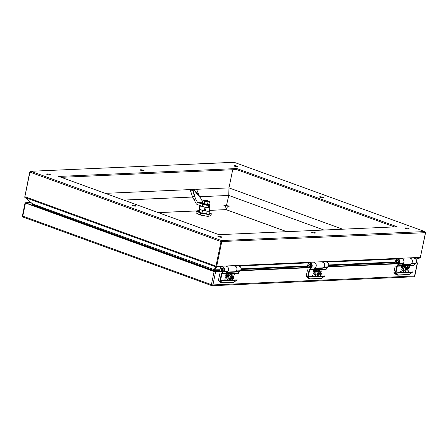 <?xml version="1.0" encoding="UTF-8"?>
<svg xmlns="http://www.w3.org/2000/svg" width="448" height="448" viewBox="0 0 448 448"><rect width="100%" height="100%" fill="white"/><g stroke="black" fill="none" stroke-linecap="round" stroke-linejoin="round"><path stroke-width="0.67" d="M395.192 262.539L395.578 260.994A2.486 1.938 87.5 0 1 398.418 259.549A2.486 1.938 87.5 0 1 398.826 263.469L396.889 265.826A2.621 2.044 -92.5 0 0 396.782 266.202L395.483 272.541L393.982 271.998A1.131 0.672 -70 0 0 394.173 272.95L396.099 274.607A1.131 0.672 110 0 0 396.228 274.686A1.131 0.672 110 0 0 396.379 274.708M393.982 271.998L395.214 265.972M397.169 263.049A1.428 1.114 -92.5 0 0 397.516 263.105A1.428 1.114 -92.5 0 0 398.563 261.626A1.428 1.114 -92.5 0 0 397.387 260.249A1.428 1.114 -92.5 0 0 396.346 261.503A1.428 1.114 -92.5 0 0 397.169 263.049M394.173 272.95L395.64 273.482L395.45 272.843L395.965 273.129L412.278 272.406L412.401 272.11M397.83 275.162L408.638 274.68A0.364 0.28 -92.5 0 0 408.974 274.478L397.986 274.966A0.364 0.28 87.5 0 1 397.656 275.167L395.64 273.482A0.364 0.297 -47.6 0 0 396.066 273.314L395.483 273.207M397.656 275.167L397.37 275.072A0.364 0.297 -47.6 0 0 397.796 274.898L396.066 273.314M412.278 272.406L408.99 274.557M404.163 266.554A3.074 1.831 -70 0 1 405.406 266.353A3.074 1.831 -70 0 1 405.474 266.381M403.374 272.154A3.074 1.831 -70 0 1 403.306 272.132A3.074 1.831 -70 0 1 403.105 272.037L403.659 270.95M403.81 271.006A1.854 1.103 110 0 0 405.412 269.618A1.854 1.103 110 0 0 405.07 267.529M400.232 272.39L400.372 271.18L402.231 271.102L402.539 269.954M401.106 270.004L401.111 269.013L402.707 268.794L403.021 267.607M402.83 268.643L403.116 267.607L401.083 267.63L401.223 266.588L404.006 266.336M405.866 272.138L406.006 270.934L407.59 270.861A0.622 0.37 110 0 0 407.988 269.718M407.226 269.674A1.854 1.103 -70 0 1 407.159 269.657A1.854 1.103 -70 0 1 406.661 267.837A1.854 1.103 -70 0 1 408.038 266.146L409.836 266.263L409.528 267.316L407.926 267.389A0.638 0.381 -70 0 0 407.579 268.604L408.447 268.57A1.854 1.103 -70 0 1 408.912 270.446A1.854 1.103 -70 0 1 407.484 272.087L405.838 272.014L406.146 270.984L407.59 270.861M407.506 268.559L408.447 268.57M410.402 264.169L402.108 264.538L410.458 264.326A3.618 2.822 87.5 0 1 411.219 263.648A2.57 2.005 -92.5 0 0 411.757 263.172L415.778 262.993L411.757 263.172A2.85 2.223 87.5 0 0 412.21 260.008A2.85 2.223 87.5 0 0 410.06 258.266M395.45 272.843A1.131 0.672 -70 0 1 395.483 272.541L395.982 272.63L397.281 266.291A2.262 1.764 87.5 0 1 397.37 265.966A3.618 2.822 87.5 0 1 398.714 264.202L402.735 264.023A3.618 2.822 -92.5 0 0 401.974 264.701L410.458 264.326M409.427 264.001A3.063 2.391 -92.5 0 0 410.234 264.18M402.735 264.023A2.57 2.005 -92.5 0 0 403.267 263.547L403.273 263.547A2.85 2.223 -92.5 0 0 403.726 260.383A2.85 2.223 -92.5 0 0 401.57 258.642M401.083 267.63L401.486 266.487L404.124 266.375L404.13 266.717A3.074 1.831 -70 0 1 405.541 266.403A3.074 1.831 -70 0 1 406.213 269.92A3.074 1.831 -70 0 1 403.441 272.182A3.074 1.831 -70 0 1 403.245 272.087L403.788 270.995A1.854 1.103 -70 0 0 403.878 271.034A1.854 1.103 -70 0 0 405.546 269.668A1.854 1.103 -70 0 0 405.143 267.551A1.854 1.103 -70 0 0 404.186 267.826L403.995 267.366L402.892 272.289L400.249 272.401L400.383 271.382L402.231 271.102M402.354 270.95L402.634 269.954L401.128 270.015L401.251 269.058L402.842 268.845M407.159 269.657L407.294 269.702A1.854 1.103 -70 0 0 407.462 269.741L407.943 269.724A0.622 0.37 -70 0 1 407.725 270.911M408.038 266.146L409.797 266.123M407.294 269.702A1.854 1.103 -70 0 1 406.795 267.887A1.854 1.103 -70 0 1 408.178 266.19M397.729 263.066A1.411 1.098 87.5 0 1 397.516 263.021A1.411 1.098 87.5 0 1 396.693 261.57A1.411 1.098 87.5 0 1 397.606 260.266M397.281 262.511A0.868 0.678 87.5 0 1 396.973 261.055A0.868 0.678 87.5 0 1 398.104 261.464A0.868 0.678 87.5 0 1 397.281 262.511M226.929 272.076L234.842 271.723A2.85 2.223 -92.5 0 0 236.936 268.783A2.85 2.223 -92.5 0 0 234.59 266.034M226.218 266.403A2.85 2.223 87.5 0 1 228.525 268.766A2.85 2.223 87.5 0 1 227.063 271.964M219.783 270.301L220.164 268.755A2.486 1.938 87.5 0 1 223.009 267.31A2.486 1.938 87.5 0 1 223.418 271.236L221.474 273.588A2.621 2.044 -92.5 0 0 221.374 273.963L220.074 280.302L218.568 279.759A1.131 0.672 -70 0 0 218.764 280.711L220.69 282.369A1.131 0.672 110 0 0 220.819 282.447A1.131 0.672 110 0 0 220.97 282.47M218.568 279.759L219.806 273.739M221.76 270.81A1.428 1.114 -92.5 0 0 222.107 270.866A1.428 1.114 -92.5 0 0 223.154 269.388A1.428 1.114 -92.5 0 0 221.978 268.01A1.428 1.114 -92.5 0 0 220.931 269.265A1.428 1.114 -92.5 0 0 221.76 270.81M218.764 280.711L220.226 281.243L220.035 280.605L220.556 280.89L236.869 280.168L236.992 279.871M222.421 282.923L233.229 282.442A0.364 0.28 -92.5 0 0 233.559 282.24L222.578 282.727A0.364 0.28 87.5 0 1 222.247 282.929L220.226 281.243A0.364 0.297 -47.6 0 0 220.651 281.075L220.074 280.969M222.247 282.929L221.962 282.834A0.364 0.297 -47.6 0 0 222.387 282.666L220.651 281.075M236.869 280.168L233.576 282.318M228.749 274.316A3.074 1.831 -70 0 1 229.992 274.114A3.074 1.831 -70 0 1 230.059 274.142M227.965 279.916A3.074 1.831 -70 0 1 227.892 279.894A3.074 1.831 -70 0 1 227.696 279.798L228.368 278.751M228.631 275.542L228.777 275.587A1.854 1.103 -70 0 1 229.734 275.313A1.854 1.103 -70 0 1 230.138 277.43A1.854 1.103 -70 0 1 228.463 278.796A1.854 1.103 -70 0 1 228.385 278.757A1.854 1.103 110 0 0 230.003 277.379A1.854 1.103 110 0 0 229.662 275.29M224.818 280.151L224.963 278.942L226.822 278.863L227.13 277.715M225.697 277.766L225.702 276.774L227.293 276.556L227.612 275.369M225.786 275.43L225.938 274.204L228.581 274.086L228.715 274.478A3.074 1.831 -70 0 1 230.132 274.165A3.074 1.831 -70 0 1 230.804 277.682A3.074 1.831 -70 0 1 228.032 279.944A3.074 1.831 -70 0 1 227.83 279.849L228.385 278.757M230.451 279.899L230.597 278.695L232.176 278.622A0.622 0.37 110 0 0 232.574 277.48M231.818 277.435A1.854 1.103 -70 0 1 231.745 277.418A1.854 1.103 -70 0 1 231.246 275.598A1.854 1.103 -70 0 1 232.63 273.907L234.265 273.851M232.098 276.321L233.038 276.332A1.854 1.103 -70 0 1 233.503 278.208A1.854 1.103 -70 0 1 232.075 279.849L230.429 279.776L230.737 278.746L232.176 278.622M234.993 271.936L226.699 272.3L235.049 272.087A3.618 2.822 87.5 0 1 235.81 271.41A2.57 2.005 -92.5 0 0 236.348 270.934L240.363 270.754L236.348 270.934A2.85 2.223 87.5 0 0 236.802 267.77A2.85 2.223 87.5 0 0 234.646 266.028M220.035 280.605A1.131 0.672 -70 0 1 220.074 280.302L220.573 280.392L221.872 274.053A2.262 1.764 87.5 0 1 221.962 273.728A3.618 2.822 87.5 0 1 223.306 271.964L227.321 271.785A3.618 2.822 -92.5 0 0 226.559 272.462L235.049 272.087M234.018 271.762A3.063 2.391 -92.5 0 0 234.825 271.942M227.321 271.785A2.57 2.005 -92.5 0 0 227.858 271.309L227.858 271.309A2.85 2.223 -92.5 0 0 228.312 268.145A2.85 2.223 -92.5 0 0 226.162 266.409M227.422 276.405L227.707 275.369L225.809 275.442L225.949 274.4L228.558 274.086M226.946 278.712L227.226 277.715L225.714 277.777L225.837 276.819L227.433 276.606M228.726 275.598L227.478 280.05L224.84 280.162L224.974 279.143L226.957 278.914M231.745 277.418L231.885 277.463A1.854 1.103 -70 0 0 232.047 277.502L232.534 277.486A0.622 0.37 -70 0 1 232.316 278.673M232.148 276.354L233.038 276.332M232.193 276.371A0.638 0.381 -70 0 1 232.512 275.15L234.119 275.078L234.427 274.025L232.63 273.907M231.885 277.463A1.854 1.103 -70 0 1 231.386 275.649A1.854 1.103 -70 0 1 232.764 273.958M222.32 270.833A1.411 1.098 87.5 0 1 222.102 270.782A1.411 1.098 87.5 0 1 221.284 269.332A1.411 1.098 87.5 0 1 222.197 268.027M221.872 270.273A0.868 0.678 87.5 0 1 221.558 268.817A0.868 0.678 87.5 0 1 222.695 269.231A0.868 0.678 87.5 0 1 221.872 270.273M314.636 268.195L322.549 267.842A2.85 2.223 -92.5 0 0 324.643 264.897A2.85 2.223 -92.5 0 0 322.297 262.153M313.925 262.522A2.85 2.223 87.5 0 1 316.226 264.886A2.85 2.223 87.5 0 1 314.765 268.083M307.485 266.42L307.871 264.874A2.486 1.938 87.5 0 1 310.71 263.43A2.486 1.938 87.5 0 1 311.119 267.355L309.182 269.707A2.621 2.044 -92.5 0 0 309.081 270.082L307.776 276.422L306.275 275.878A1.131 0.672 -70 0 0 306.466 276.83L308.398 278.488A1.131 0.672 110 0 0 308.526 278.566A1.131 0.672 110 0 0 308.672 278.589M306.275 275.878L307.513 269.853M309.467 266.93A1.428 1.114 -92.5 0 0 309.809 266.986A1.428 1.114 -92.5 0 0 310.862 265.507A1.428 1.114 -92.5 0 0 309.686 264.13A1.428 1.114 -92.5 0 0 308.638 265.384A1.428 1.114 -92.5 0 0 309.467 266.93M306.466 276.83L307.933 277.362L307.742 276.724L308.258 277.01L324.576 276.287L324.699 275.99M310.122 279.042L320.936 278.561A0.364 0.28 -92.5 0 0 321.266 278.359L310.285 278.846A0.364 0.28 87.5 0 1 309.954 279.048L307.933 277.362A0.364 0.297 -47.6 0 0 308.358 277.194L307.776 277.088M309.954 279.048L309.669 278.953A0.364 0.297 -47.6 0 0 310.094 278.779L308.358 277.194M324.576 276.287L321.283 278.438M316.456 270.435A3.074 1.831 -70 0 1 317.699 270.234A3.074 1.831 -70 0 1 317.766 270.262M315.666 276.035A3.074 1.831 -70 0 1 315.599 276.013A3.074 1.831 -70 0 1 315.403 275.918L316.081 274.876A1.854 1.103 110 0 0 317.705 273.498A1.854 1.103 110 0 0 317.369 271.41M315.773 274.943L316.081 274.876A1.854 1.103 -70 0 0 316.17 274.915A1.854 1.103 -70 0 0 317.845 273.549A1.854 1.103 -70 0 0 317.436 271.432A1.854 1.103 -70 0 0 316.478 271.706L316.288 271.247L315.308 276.018L312.362 276.091L312.67 275.061L314.524 274.982L314.838 273.834M313.398 273.885L313.41 272.894L315 272.675L315.319 271.488M313.494 271.55L313.645 270.323L316.305 270.217M319.799 272.44L320.746 272.451A1.854 1.103 -70 0 1 321.205 274.327A1.854 1.103 -70 0 1 319.777 275.968L317.996 275.845L318.304 274.814L319.883 274.742A0.622 0.37 110 0 0 320.281 273.599M319.519 273.554A1.854 1.103 -70 0 1 319.452 273.538A1.854 1.103 -70 0 1 318.954 271.718A1.854 1.103 -70 0 1 320.337 270.026L321.972 269.97M322.7 268.05L314.406 268.419L322.756 268.206A3.618 2.822 87.5 0 1 323.518 267.529A2.57 2.005 -92.5 0 0 324.055 267.053L328.07 266.874L324.055 267.053A2.85 2.223 87.5 0 0 324.509 263.889A2.85 2.223 87.5 0 0 322.353 262.147M307.742 276.724A1.131 0.672 -70 0 1 307.776 276.422L308.274 276.511L309.579 270.172A2.262 1.764 87.5 0 1 309.669 269.847A3.618 2.822 87.5 0 1 311.013 268.083L315.028 267.904A3.618 2.822 -92.5 0 0 314.266 268.582L322.756 268.206M321.726 267.882A3.063 2.391 -92.5 0 0 322.532 268.061M315.028 267.904A2.57 2.005 -92.5 0 0 315.566 267.428L315.566 267.428A2.85 2.223 -92.5 0 0 316.019 264.264A2.85 2.223 -92.5 0 0 313.863 262.522M315.123 272.524L315.414 271.488L313.51 271.561L313.656 270.519L316.422 270.256L316.422 270.598A3.074 1.831 -70 0 1 317.834 270.284A3.074 1.831 -70 0 1 318.506 273.801A3.074 1.831 -70 0 1 315.734 276.063A3.074 1.831 -70 0 1 315.538 275.968L315.907 274.994M314.653 274.831L314.933 273.834L313.421 273.896L313.544 272.938L315.134 272.726M312.407 276.231L312.805 275.111L314.664 275.033M319.452 273.538L319.586 273.582A1.854 1.103 -70 0 0 319.754 273.622L320.236 273.605A0.622 0.37 -70 0 1 320.018 274.792L319.883 274.742M318.041 275.985L318.438 274.865L320.018 274.792M319.855 272.474L320.746 272.451M319.894 272.49A0.638 0.381 -70 0 1 320.219 271.27L321.821 271.197L322.134 270.144L320.337 270.026M319.586 273.582A1.854 1.103 -70 0 1 319.088 271.768A1.854 1.103 -70 0 1 320.471 270.077M310.027 266.952A1.411 1.098 87.5 0 1 309.809 266.902A1.411 1.098 87.5 0 1 308.986 265.451A1.411 1.098 87.5 0 1 309.904 264.146M309.579 266.392A0.868 0.678 87.5 0 1 309.266 264.936A0.868 0.678 87.5 0 1 310.402 265.345A0.868 0.678 87.5 0 1 309.579 266.392M200.346 205.632L199.646 209.02A4.956 0.952 11.6 0 0 204.305 210.711L205.016 207.234L206.114 207.43L205.402 210.907A4.956 0.952 11.6 0 0 209.261 210.756A4.956 0.952 11.6 0 0 209.261 210.734L209.966 207.295A4.956 0.952 -168.4 0 1 206.114 207.43M209.166 206.662L209.373 206.651A4.956 0.952 -168.4 0 1 209.871 207.021L209.978 207.262A4.956 0.952 -168.4 0 1 209.972 207.278L209.261 210.756M205.016 207.234A4.956 0.952 -168.4 0 1 200.547 205.71M199.55 208.746A4.956 0.952 11.6 0 0 199.55 208.762A4.956 0.952 11.6 0 0 199.545 208.779L200.2 205.582L199.382 208.398A5.46 1.053 11.6 0 1 199.634 208.331M198.682 211.814L199.382 208.398M199.646 209.02L199.248 212.134M199.814 209.401A5.46 1.053 11.6 0 0 202.558 210.398L204.305 210.711M202.003 213.091L202.558 210.398M205.402 210.907L207.15 211.221L206.595 213.92M207.15 211.221A5.46 1.053 11.6 0 0 209.423 211.12L209.261 210.739M208.852 213.898L209.423 211.12M199.92 206.959L199.041 205.162M209.401 204.764A4.267 0.823 -168.4 0 1 209.502 205.01L209.082 207.06A4.267 0.823 -168.4 0 1 208.124 207.374A4.267 0.823 -168.4 0 1 202.227 206.321L197.215 204.501A2.71 2.117 87.5 0 1 196.028 203.409L192.584 197.058L190.35 190.17L192.293 189.37L193.486 189.571L200.71 198.274L199.349 196.045L196.986 190.215A1.422 1.232 -134.2 0 0 195.238 189.269L193.486 189.571M202.636 201.807L200.71 198.274M209.502 205.01A4.267 0.823 -168.4 0 1 208.544 205.318L208.538 205.318A4.267 0.823 -168.4 0 1 202.647 204.266L197.635 202.446A0.577 0.454 87.5 0 1 197.383 202.216L195.367 198.509L194.006 199.707M208.118 207.374L208.538 205.318L208.124 207.374M192.987 189.594L195.367 198.509L194.522 196.258L192.584 197.058M192.763 189.666L194.522 196.258L192.293 189.37M209.031 203.75A3.707 0.711 -168.4 0 1 209.289 203.969L209.429 204.154A3.886 0.75 -168.4 0 1 209.485 204.333L209.356 204.977A3.886 0.75 -168.4 0 1 205.397 204.926A3.886 0.75 -168.4 0 1 201.734 203.414L201.869 202.765A3.886 0.75 -168.4 0 1 201.992 202.625L202.199 202.513A3.707 0.711 -168.4 0 1 202.513 202.412M209.485 204.333A3.886 0.75 -168.4 0 1 205.526 204.282A3.886 0.75 -168.4 0 1 201.869 202.765M209.289 203.969A3.707 0.711 -168.4 0 1 205.565 204.092A3.707 0.711 -168.4 0 1 202.199 202.513M207.553 204.266L208.012 202.003L204.837 201.438L203.14 200.407L202.434 202.804L204.372 203.694L207.553 204.266L208.986 203.974L209.451 201.718L208.012 202.003L205.968 201.421A2.626 0.504 -168.4 0 1 203.65 200.502A2.626 0.504 -168.4 0 1 205.492 200.323L204.462 200.133M204.333 200.262L202.899 200.547L204.837 201.438L204.372 203.694M204.484 200.138L206.433 200.575A2.554 0.493 -168.4 0 1 208.695 201.538A2.554 0.493 -168.4 0 1 208.662 201.6M209.339 201.527L206.455 200.491A2.626 0.504 -168.4 0 1 208.774 201.415A2.626 0.504 -168.4 0 1 206.926 201.594L203.694 200.514A2.554 0.493 -168.4 0 1 205.498 200.407L206.433 200.575M206.455 200.491L207.514 200.827M207.469 200.676L209.451 201.718L207.934 201.774M208.667 201.578A2.554 0.493 11.6 0 0 206.27 200.648A2.554 0.493 11.6 0 0 203.711 200.558M203.795 200.648A2.43 0.47 -168.4 0 1 203.795 200.642A2.43 0.47 -168.4 0 1 206.27 200.676A2.43 0.47 -168.4 0 1 208.555 201.622L208.555 201.622A2.43 0.47 11.6 0 0 206.265 200.693A2.43 0.47 11.6 0 0 203.795 200.648M203.918 200.732A2.302 0.442 -168.4 0 1 203.918 200.687A2.302 0.442 -168.4 0 1 206.259 200.715A2.302 0.442 -168.4 0 1 208.426 201.611A2.302 0.442 -168.4 0 1 208.404 201.656M208.421 201.622A2.302 0.442 11.6 0 0 206.254 200.732A2.302 0.442 11.6 0 0 203.913 200.693M204.081 200.822A2.156 0.414 -168.4 0 1 204.053 200.732A2.156 0.414 -168.4 0 1 206.248 200.76A2.156 0.414 -168.4 0 1 208.281 201.6A2.156 0.414 -168.4 0 1 208.219 201.673M208.275 201.611A2.156 0.414 11.6 0 0 206.248 200.777A2.156 0.414 11.6 0 0 204.053 200.743M207.956 216.39L210.924 215.622L207.917 216.401L210.924 215.622L211.294 213.724L208.303 214.502L200.637 213.136L196.431 211.07L198.968 210.409M286.67 231.678L226.15 209.681L209.339 210.37M196.991 210.918L158.318 212.626M402.338 264.314L410.256 263.962A2.85 2.223 -92.5 0 0 412.345 261.016A2.85 2.223 -92.5 0 0 410.004 258.272M401.626 258.642A2.85 2.223 87.5 0 1 403.934 261.005A2.85 2.223 87.5 0 1 402.472 264.202M199.472 214.654A5.785 1.114 -168.4 0 1 198.593 214.278L198.565 214.211M214.099 271.583L25.469 203.028L22.786 216.104L211.411 284.659L214.099 271.583L215.594 271.852L212.912 284.928L414.579 276.007L417.262 262.926L415.828 262.993M398.546 263.754L328.126 266.874M310.839 267.635L240.419 270.754M223.138 271.516L215.594 271.852M417.262 262.926L416.254 262.282M23.251 217.118A1.086 0.644 -70 0 1 23.094 217.095A1.086 0.644 -70 0 1 22.786 216.104L22.4 215.858L25.082 202.782L30.817 202.457M25.082 202.782L25.469 203.028M223.462 271.169L214.777 271.555L26.146 203L31.186 202.776M416.142 262.522L416.444 262.629L416.069 262.646M398.877 263.407L328.367 266.526M311.17 267.288L240.66 270.407M234.31 162.366L424.928 231.616L234.192 162.322L30.654 171.287L234.046 162.282M218.977 234.674L58.71 176.428L236.841 168.543L397.107 226.789L218.977 234.674M140.689 169.77A1.971 0.381 -168.4 0 1 142.867 170.089A1.971 0.381 -168.4 0 1 144.11 170.705A1.971 0.381 -168.4 0 1 142.1 170.682A1.971 0.381 -168.4 0 1 140.246 169.915A1.971 0.381 -168.4 0 1 140.689 169.77M405.67 227.892A1.971 0.381 -168.4 0 1 407.848 228.206A1.971 0.381 -168.4 0 1 409.091 228.827A1.971 0.381 -168.4 0 1 407.081 228.805A1.971 0.381 -168.4 0 1 405.227 228.038A1.971 0.381 -168.4 0 1 405.67 227.892M234.349 165.626A1.971 0.381 -168.4 0 1 236.527 165.939A1.971 0.381 -168.4 0 1 237.765 166.561A1.971 0.381 -168.4 0 1 235.76 166.538A1.971 0.381 -168.4 0 1 233.906 165.771A1.971 0.381 -168.4 0 1 234.349 165.626M218.355 236.18A1.971 0.381 -168.4 0 1 220.534 236.499A1.971 0.381 -168.4 0 1 221.771 237.121A1.971 0.381 -168.4 0 1 219.766 237.093A1.971 0.381 -168.4 0 1 217.913 236.326A1.971 0.381 -168.4 0 1 218.355 236.18M312.01 232.036A1.971 0.381 -168.4 0 1 314.194 232.355A1.971 0.381 -168.4 0 1 315.431 232.977A1.971 0.381 -168.4 0 1 313.426 232.949A1.971 0.381 -168.4 0 1 311.567 232.182A1.971 0.381 -168.4 0 1 312.01 232.036M132.692 205.05A1.971 0.381 -168.4 0 1 134.87 205.363A1.971 0.381 -168.4 0 1 136.114 205.985A1.971 0.381 -168.4 0 1 134.103 205.962A1.971 0.381 -168.4 0 1 132.25 205.19A1.971 0.381 -168.4 0 1 132.692 205.05M320.006 196.762A1.971 0.381 -168.4 0 1 322.19 197.075A1.971 0.381 -168.4 0 1 323.428 197.697A1.971 0.381 -168.4 0 1 321.418 197.674A1.971 0.381 -168.4 0 1 319.564 196.902A1.971 0.381 -168.4 0 1 320.006 196.762M47.034 173.914A1.971 0.381 -168.4 0 1 49.213 174.233A1.971 0.381 -168.4 0 1 50.45 174.854A1.971 0.381 -168.4 0 1 48.446 174.826A1.971 0.381 -168.4 0 1 46.586 174.059A1.971 0.381 -168.4 0 1 47.034 173.914M61.208 177.33L236.628 169.568L394.402 226.912M105.28 193.351L191.934 189.515M192.517 189.493L194.796 189.392M196.112 189.33L228.978 187.88L232.702 169.742M199.741 196.717L228.749 195.434L228.978 187.88L342.675 229.202M123.794 200.077L192.573 197.036M226.526 205.313L228.749 195.434L323.932 230.031M214.06 271.292L214.469 269.78L219.811 269.769M32.34 205.251L32.558 204.646L32.161 203.605L24.752 197.282M24.786 196.661L216.692 266.403L221.76 241.696L221.486 240.565L30.946 171.315L29.859 171.948M425.482 232.551L424.732 231.571L221.486 240.565L221.015 241.562L29.926 172.11L24.853 196.823A0.902 0.538 -70 0 0 24.87 197.366L32.693 203.98L214.469 269.78M219.632 270.424L214.334 270.659A0.902 0.706 87.5 0 1 214.732 269.993L216.53 266.974L215.953 266.818A0.902 0.538 -70 0 1 215.942 266.274L221.015 241.562L425.466 232.68L420.414 257.27M416.063 259.297L420.084 257.785M214.334 270.659L213.987 270.598A0.902 0.538 110 0 0 213.942 269.853L215.953 266.818M213.987 270.598L32.738 204.725A0.902 0.538 110 0 0 32.693 203.98L32.004 203.459M236.841 168.543L236.628 169.568M394.593 263.598L395.22 262.73M396.099 274.607L397.37 275.072M396.228 274.686L397.746 275.184L408.727 274.697L412.054 272.608M411.83 272.765L412.502 271.902A0.767 0.459 110 0 1 412.44 272.11L395.959 272.838A0.767 0.459 -70 0 1 395.982 272.63M413.823 265.479L413.896 265.233A2.262 1.764 -92.5 0 0 413.806 265.563L396.782 266.202M413.935 265.121L415.24 263.469A3.618 2.822 -92.5 0 0 413.896 265.233L396.889 265.826M415.352 263.396L415.778 262.993A2.57 2.005 -92.5 0 1 415.24 263.469L411.219 263.648M415.873 262.858L415.778 262.993A2.85 2.223 87.5 0 0 416.231 259.829A2.85 2.223 87.5 0 0 414.075 258.093C416.629 259.213 417.222 260.837 415.856 262.954L415.856 262.954M403.267 263.547L399.252 263.721A2.57 2.005 87.5 0 1 398.714 264.202L398.367 263.883M403.273 263.547L399.252 263.721A2.85 2.223 -92.5 0 0 399.706 260.562A2.85 2.223 -92.5 0 0 397.555 258.821M395.119 262.634L394.419 263.603M219.184 271.359L219.811 270.491M220.69 282.369L221.962 282.834M220.819 282.447L222.337 282.946L233.318 282.458L236.645 280.37M236.421 280.526L237.093 279.664A0.767 0.459 110 0 1 237.031 279.871L220.55 280.599A0.767 0.459 -70 0 1 220.573 280.392M238.414 273.241L238.482 272.994A2.262 1.764 -92.5 0 0 238.398 273.325L221.374 273.963M238.526 272.888L239.826 271.23A3.618 2.822 -92.5 0 0 238.482 272.994L221.474 273.588M239.938 271.158L240.363 270.754A2.57 2.005 -92.5 0 1 239.826 271.23L235.81 271.41M240.447 270.715L240.363 270.754A2.85 2.223 87.5 0 0 240.817 267.59A2.85 2.223 87.5 0 0 238.666 265.854C241.22 266.98 241.814 268.598 240.447 270.715L240.464 270.62M222.141 266.582A2.85 2.223 -92.5 0 1 224.297 268.324A2.85 2.223 -92.5 0 1 223.843 271.482L227.858 271.309L223.843 271.482A2.57 2.005 87.5 0 1 223.306 271.964L222.953 271.645M219.71 270.396L219.01 271.37M306.891 267.478L307.513 266.61M308.398 278.488L309.669 278.953M308.526 278.566L310.038 279.065L321.02 278.578L324.346 276.489M324.128 276.646L324.8 275.783A0.767 0.459 110 0 1 324.738 275.99L308.252 276.718A0.767 0.459 -70 0 1 308.274 276.511M326.116 269.36L326.189 269.114A2.262 1.764 -92.5 0 0 326.099 269.444L309.081 270.082M326.228 269.002L327.533 267.35A3.618 2.822 -92.5 0 0 326.189 269.114L309.182 269.707M327.645 267.277L328.07 266.874A2.57 2.005 -92.5 0 1 327.533 267.35L323.518 267.529M328.166 266.739L328.07 266.874A2.85 2.223 87.5 0 0 328.524 263.71A2.85 2.223 87.5 0 0 326.374 261.974C328.922 263.099 329.521 264.718 328.154 266.834L328.154 266.834M309.848 262.702A2.85 2.223 -92.5 0 1 312.004 264.443A2.85 2.223 -92.5 0 1 311.55 267.602L311.545 267.602A2.57 2.005 87.5 0 1 311.013 268.083L310.66 267.764M307.418 266.515L306.718 267.49M202.227 206.321L202.647 204.266M202.602 201.986L197.383 202.216M197.635 202.446L202.552 202.227M194.006 189.61L199.349 196.045M190.518 191.218L192.455 190.411M204.954 201.242L205.962 201.421M198.318 211.506A5.695 1.098 -168.4 0 1 198.274 211.299A5.695 1.098 -168.4 0 1 198.856 210.958M209.031 213.046A5.695 1.098 -168.4 0 1 209.434 213.59A5.695 1.098 -168.4 0 1 209.306 213.758M198.873 210.89A5.746 1.109 11.6 0 0 203.638 213.478A5.746 1.109 11.6 0 0 209.042 212.974M196.011 212.946L196.409 211.07L200.586 213.181L208.303 214.502L207.911 216.401L200.25 215.034L196.011 212.918L200.222 215.023M207.934 216.401L200.245 215.034L200.586 213.181L200.262 214.995L207.928 216.367L208.298 214.564L211.333 213.78L209.11 212.649L211.322 213.746M198.974 210.403L196.409 211.07L196.006 212.912L200.245 215.034M210.958 215.583L211.327 213.774M225.904 209.636L209.345 210.336M197.154 210.874L158.234 212.598M286.765 231.672L226.156 209.647A3.618 2.156 110 0 1 229.656 206.147L223.02 204.999A3.618 2.822 -92.5 0 1 225.91 209.602L226.15 209.681M22.4 215.858A1.086 1.086 0 0 0 23.094 217.095L211.719 285.65A1.086 1.086 0 0 0 212.139 285.718A1.086 0.846 87.5 0 0 212.912 284.928L211.411 284.659A1.086 0.644 110 0 0 211.719 285.65A1.086 0.644 110 0 0 211.876 285.673A1.086 0.846 87.5 0 0 212.139 285.718L413.806 276.791A1.086 1.086 0 0 0 414.82 275.923L414.579 276.007A1.086 0.846 87.5 0 1 413.806 276.791M420.23 257.841L425.589 232.641L424.928 231.616M216.423 266.902A0.902 0.706 -92.5 0 0 216.692 266.403L420.392 257.393A0.902 0.706 -92.5 0 1 420.123 257.886M395.041 262.662L328.72 265.597M307.339 266.543L241.018 269.478M241.091 268.828L307.518 265.888M328.798 264.947L395.226 262.007M419.782 257.981L414.803 258.205M398.255 258.933L327.102 262.086M310.548 262.814L239.366 265.966M222.846 266.694L216.53 266.974M215.734 266.834L25.194 197.585M394.363 263.609L395.108 262.573L395.45 260.915M218.949 271.37L219.699 270.334L220.041 268.677M307.401 266.465L307.742 264.796M307.401 266.454L306.656 267.49M204.434 200.133L203.05 200.413M205.615 200.34L206.326 200.469M208.695 201.538L206.92 201.594M209.434 213.59C209.384 213.903 208.533 214.021 206.87 213.942L202.3 213.17C196.986 211.529 198.537 211.327 198.274 211.299M196.006 212.912L196.375 211.109M414.82 275.923L417.502 262.847M24.73 197.26L29.736 171.987L30.654 171.287M416.074 259.319L420.168 257.869"/></g></svg>

